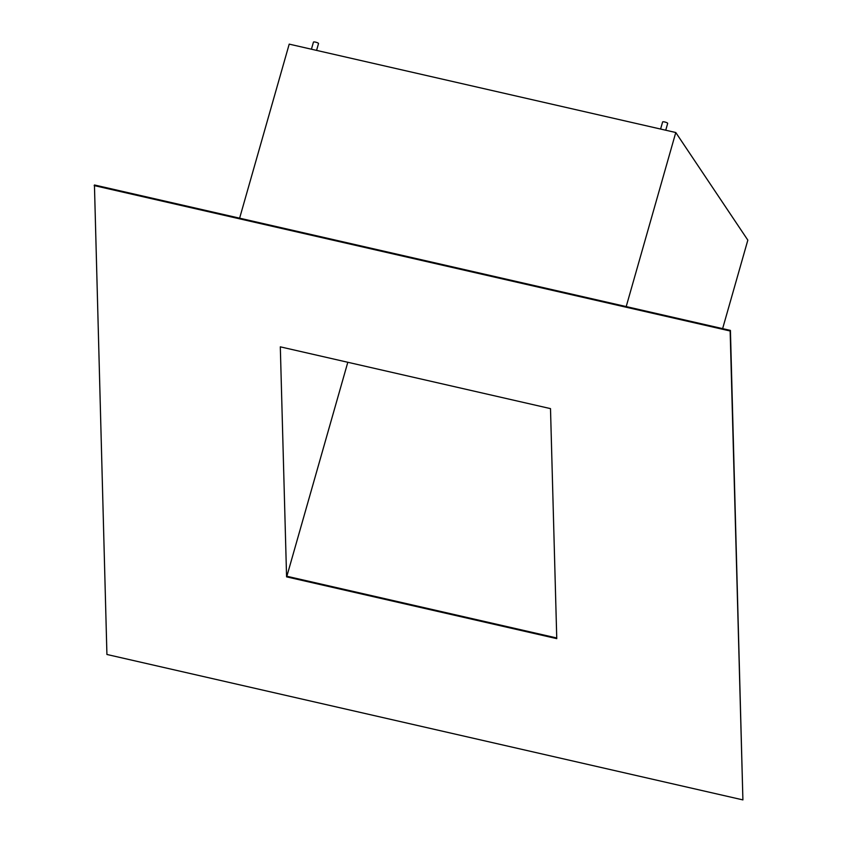 <?xml version="1.0" encoding="UTF-8"?>
<svg xmlns="http://www.w3.org/2000/svg" width="842" height="842" viewBox="0 0 842 842"><rect width="100%" height="100%" fill="white"/><g stroke="black" fill="none" stroke-linecap="round" stroke-linejoin="round"><path stroke-width="1.26" d="M311.424 49.204L313.456 42.1A2.631 0.558 15.9 0 1 315.518 42.132A2.631 0.558 15.9 0 1 318.518 43.542L316.571 50.383M660.591 129.047L662.622 121.943A2.631 0.558 15.9 0 1 664.685 121.974A2.631 0.558 15.9 0 1 667.685 123.385L665.738 130.226M239.623 218.173L289.206 44.131L675.779 132.52L747.833 240.128L722.625 328.622M675.779 132.52L626.206 306.572M286.575 576.854L280.312 346.841L550.5 408.623L556.762 638.636L286.575 576.854L286.859 576.254L556.741 637.973M347.809 362.27L286.859 576.254M94.441 184.977L730.424 330.411L742.907 799.9L106.923 654.476L94.441 184.977M94.167 185.577L730.151 331.001L730.424 330.411M730.151 331.001L742.907 799.9"/></g></svg>
